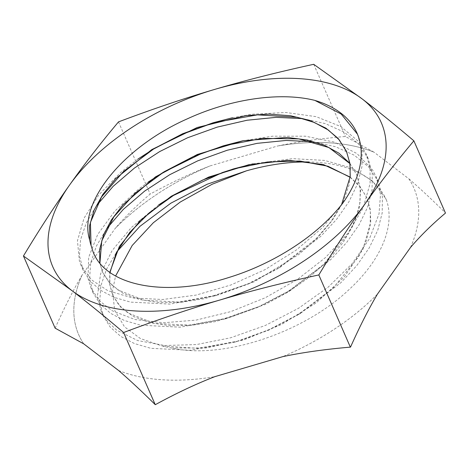 <?xml version="1.0" encoding="UTF-8"?>
<svg xmlns="http://www.w3.org/2000/svg" width="469" height="469" viewBox="0 0 469 469"><rect width="100%" height="100%" fill="white"/><g stroke="black" fill="none" stroke-linecap="round" stroke-linejoin="round"><path stroke-width="0.35" stroke-dasharray="2.35 1.76" d="M410.51 247.462A182.945 101.978 -23.7 0 0 413.793 187.799A182.945 101.978 -23.7 0 0 408.839 178.812L373.969 152.167A182.945 101.978 -23.7 0 0 277.701 145.994C297.516 141.82 320.022 138.654 345.231 136.497A207.028 115.403 156.3 0 1 345.454 136.508L373.969 152.167A182.945 101.978 -23.7 0 0 277.695 145.976L209.731 166.02A182.945 101.978 -23.7 0 0 115.14 228.514C125.117 216.83 136.772 205.369 150.098 194.131A207.028 115.403 156.3 0 1 150.315 193.99C171.419 182.488 191.223 173.167 209.743 166.038A182.945 101.978 -23.7 0 0 115.128 228.497L82.046 275.203A182.945 101.978 -23.7 0 0 78.763 334.866A182.945 101.978 -23.7 0 0 83.717 343.853M313.708 64.306L345.454 136.508M408.839 178.812C419.321 187.799 431.533 199.173 445.462 212.926L445.55 213.008M55.131 328.165L55.19 328.042C64.417 307.459 73.369 289.848 82.046 275.203M118.499 121.887L150.18 194.06M118.587 370.498A182.945 101.978 -23.7 0 0 214.855 376.671A182.945 101.978 -23.7 0 1 118.581 370.481M377.41 294.133A182.945 101.978 -23.7 0 1 282.807 356.61A182.945 101.978 -23.7 0 0 377.422 294.151M410.504 247.444A182.945 101.978 -23.7 0 0 413.787 187.782A182.945 101.978 -23.7 0 0 408.833 178.795M82.04 275.186A182.945 101.978 -23.7 0 0 78.757 334.848A182.945 101.978 -23.7 0 0 83.711 343.836M253.026 163.851L292.668 158.663L324.519 160.416L351.674 167.972L372.486 180.993L385.799 198.704L386.526 200.333C395.303 225.665 381.227 259.92 349.54 289.115C304.604 332.257 223.027 359.922 171.83 348.004A135.951 75.785 156.3 0 1 161.887 345.911L140.424 338.559L124.525 326.858L114.647 310.29L112.525 290.604L115.585 276.042M91.684 247.245L91.074 245.469M346.913 152.384L350.501 167.738L349.206 184.587L343.062 202.321L332.374 220.289L317.495 237.824L299.046 254.298L254.386 281.693L205.234 298.554L181.315 302.235L159.097 302.558L139.428 299.521L123.048 293.301L110.649 284.126L102.664 272.395L99.915 263.144M349.927 163.605L356.704 174.65L360.561 189.963L359.524 206.806L353.591 224.575L343.044 242.614L328.288 260.242L309.892 276.821L288.599 291.753L265.208 304.457L215.887 321.535L191.868 325.287L169.526 325.668L149.758 322.66L133.296 316.44L120.814 307.254L112.806 295.482L109.805 284.525L109.986 272.501M350.155 177.317L360.04 186.68L366.846 197.736L370.252 209.426L370.733 222.118L362.924 249.367L344.158 277.109L316.194 302.88L281.658 324.442L243.728 339.914L205.967 347.975L171.83 348.004M236.992 167.908L235.075 168.465M172.785 195.772L171.056 196.816M158.639 204.918L131.338 227.518L112.079 250.61L100.601 273.802L97.476 295.663L101.169 311.217L107.46 321.447L116.617 330.129L137.687 340.564L164.824 345.512L196.452 344.563L230.631 337.786L265.313 325.468L298.425 308.344L327.948 287.333L352.149 263.66L369.508 238.662L379.034 213.782L380.5 194.359L376.161 176.731L372.591 169.971L356.962 153.551L334.151 142.066L305.43 136.203L272.53 136.192L242.807 140.782M226.932 144.804L225.009 145.361M162.679 172.674L160.955 173.712M148.239 182.025L138.842 188.954L114.805 211.12L97.722 234.394L88.664 257.34L88.066 278.545L91.027 288.13L99.311 300.629L111.956 310.654L134.966 319.518L163.605 322.766L196.189 320.081L230.73 311.633L265.167 297.809L297.428 279.436L325.55 257.504L347.887 233.298L363.018 208.183L370.1 183.608L370.018 167.978L366.019 153.65L358.679 141.585L340.811 126.542L316.118 116.652L285.973 112.501L252.199 114.225L232.577 117.713M216.895 121.688L214.966 122.251M152.636 149.529L150.924 150.567M137.904 159.085L120.984 172.187L98.871 194.823L84.057 218.149L77.467 240.726L79.396 261.169L80.879 265.044L91.326 279.717L107.905 290.733L132.739 297.985L162.725 299.503L196.095 295.089L230.824 285.011L264.833 269.751L296.074 250.217L322.643 227.477L342.991 202.854M341.579 204.66L330.674 222.007L315.936 238.879L277.232 268.96L248.523 283.927L218.466 294.825L179.035 302.042L144.323 300.312L117.889 289.924L108.691 281.805L102.512 272.032L99.797 262.998M349.903 163.423L356.551 174.28L360.198 187.688L360.051 202.338L356.1 217.815L348.444 233.691L323.188 264.78L287.304 292.076L258.571 307.054L228.473 317.947L189.083 325.134L154.401 323.393L128.008 312.993L118.815 304.891L112.648 295.118L109.67 284.261L109.787 272.354M350.179 177.083L359.94 186.398L366.682 197.373L370.34 210.769L370.182 225.419L366.242 240.896L358.597 256.76L333.348 287.849L297.475 315.139L268.725 330.141L238.598 341.027L197.596 348.332L161.881 345.917M314.646 100.343L314.963 100.448M357.489 134.222L362.115 150.408L361.945 166.741L357.507 184.006L348.948 201.717L336.566 219.363L320.685 236.429L280.526 266.943L248.394 283.681L214.702 295.904L170.001 304.094L130.587 302.13L114.172 297.381L100.542 290.305L90.089 281.072L83.054 269.945L79.449 255.599L80.557 239.735L86.302 222.898L96.503 205.662M303.003 118.651L325.463 123.658L344.24 132.199L358.65 143.971L368.188 158.551L372.251 173.495L372.069 189.839L367.643 207.11L359.072 224.821L346.673 242.473L330.797 259.545L290.604 290.065L258.442 306.808L224.71 319.02L180.049 327.186L140.665 325.21L124.279 320.456L110.666 313.374L100.208 304.158L93.19 293.031L89.591 278.686L90.681 262.828L96.444 245.985L106.645 228.749M313.075 141.726L335.552 146.738L354.359 155.268L368.769 167.052L378.319 181.638L382.393 196.575L382.2 212.914L377.785 230.185L369.226 247.89L356.821 265.536L340.963 282.608L300.787 313.116L268.608 329.889L234.852 342.1L190.185 350.279L150.795 348.303L134.41 343.548L120.809 336.461L110.332 327.245L103.321 316.124L99.733 301.766L100.812 285.914L106.574 269.077L116.787 251.835M386.52 200.339A152.929 85.252 -23.7 0 0 386.304 199.847A152.929 85.252 -23.7 0 0 308.983 161.981M102.5 272.032L102.664 272.395M112.636 295.124L112.795 295.488M356.54 174.286L356.704 174.65M366.676 197.373L366.834 197.736M280.526 266.943L277.232 268.96M214.702 295.904L218.466 294.825M290.604 290.065L287.304 292.076M224.71 319.02L228.473 317.947M300.787 313.116L297.475 315.139M234.852 342.1L238.598 341.027M378.313 181.644L376.161 176.731M368.177 158.551L366.025 153.644M358.046 135.465L357.097 133.307M103.315 316.129L101.157 311.217M93.179 293.037L91.027 288.13M83.042 269.951L80.891 265.044"/><path stroke-width="0.7" d="M318.82 274.94C334.749 248.5 350.056 224.938 364.747 204.25C379.415 183.514 395.789 162.374 413.869 140.835C394.875 124.695 377.651 110.725 362.191 98.936L313.708 64.306C277.707 72.156 244.642 80.539 214.503 89.462C184.346 98.326 152.343 109.136 118.499 121.887C100.419 143.426 84.045 164.566 69.377 185.302C54.685 205.991 39.378 229.552 23.45 255.992L55.131 328.165L83.711 343.836L118.587 370.498C129.069 379.491 141.275 390.859 155.21 404.612L123.611 332.521C157.461 319.77 189.458 308.96 219.621 300.096C249.76 291.179 282.825 282.789 318.82 274.94L350.343 347.13C325.14 349.288 302.628 352.454 282.819 356.628L214.849 376.654C196.341 383.806 176.532 393.122 155.427 404.624L155.292 404.694M413.869 140.835L445.468 213.084C432.142 224.317 420.488 235.778 410.51 247.462L377.422 294.151C368.74 308.795 359.787 326.406 350.566 346.99L350.501 347.113M23.45 255.992L71.933 290.622C87.392 302.417 104.622 316.382 123.611 332.521M71.933 290.622A179.357 99.979 156.3 0 1 69.377 185.302A179.357 99.979 156.3 0 1 214.503 89.462A179.357 99.979 156.3 0 1 362.191 98.936A179.357 99.979 156.3 0 1 364.747 204.25A179.357 99.979 156.3 0 1 219.621 300.096A179.357 99.979 156.3 0 1 71.933 290.622M91.074 245.469L90.411 222.441L101.533 196.974L123.464 171.513L154.237 148.544L182.64 133.747L213.149 122.761L257.481 114.852L297.434 117.314L314.253 122.444L328.312 130.013L339.204 139.797L346.913 152.384M99.915 263.144L101.75 240.873L113.832 216.854L135.248 193.111L164.279 171.683L192.689 156.875L223.197 145.871L262.511 138.343L298.847 138.894L328.898 147.542L349.927 163.605M109.986 272.501L116.359 252.697L129.772 232.337L149.5 212.627L174.392 194.782L202.79 179.985L233.269 168.969L267.477 161.987L299.791 161.031L328.007 166.237L350.155 177.317M314.646 100.343C280.204 91.795 231.258 98.713 187.758 118.645C123.652 146.756 77.743 202.391 89.679 239.964A135.951 75.785 -23.7 0 0 91.69 247.239C100.759 285.34 163.921 298.436 228.702 277.537C274.84 263.472 318.967 234.477 342.991 202.854A152.929 85.252 -23.7 0 0 357.097 133.307A152.929 85.252 -23.7 0 0 314.64 100.354M253.026 163.851L233.269 168.969M235.075 168.465L222.412 172.545L172.785 195.772M174.392 194.782L158.639 204.918M242.807 140.782L223.197 145.871M225.009 145.361L201.981 153.299L162.679 172.674M164.279 171.683L148.239 182.025M232.577 117.713L213.149 122.761M214.966 122.251L181.714 134.456L152.636 149.529M154.237 148.544L137.904 159.085M89.679 239.964L89.614 225.653L94.04 210.282L102.834 194.412L115.714 178.625L151.745 149.617L197.179 127.509L245.75 115.603L269.089 114.119L290.716 115.761L309.88 120.463L325.879 128.137L338.208 138.49L346.409 151.194L349.88 163.294L350.237 176.438L341.579 204.66M99.797 262.998L99.633 249.473L103.526 234.969L111.329 219.967L122.855 204.959L155.45 176.895L197.302 154.483L243.188 140.712L287.433 137.446L307.189 140.008L324.542 145.284L338.917 153.175L349.903 163.423M109.787 272.354L119.372 246.46L140.53 220.213L171.244 196.271L208.605 177.1L248.975 164.666L288.499 160.292L323.34 164.543L350.179 177.083M115.585 276.042L132.176 245.504L153.304 222.769L180.248 202.045L212.117 184.253L246.465 170.827L207.222 184.217L170.822 203.2L139.932 226.345L116.787 251.835M314.963 100.448L341.186 114.055L357.489 134.222M96.503 205.662L113.193 186.281L134.544 167.972L159.712 151.557L187.647 137.734L217.165 127.134L247.063 120.24L276.083 117.35L303.003 118.651M106.645 228.749L123.318 209.373L144.669 191.071L169.819 174.656L197.748 160.844L227.254 150.232L257.135 143.338L286.154 140.442L313.075 141.726M308.983 161.981A152.929 85.252 -23.7 0 0 246.465 170.827M346.409 151.2L346.568 151.563"/></g></svg>
